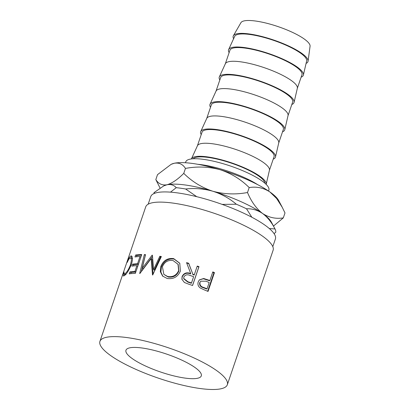 <?xml version="1.0" encoding="UTF-8"?>
<svg xmlns="http://www.w3.org/2000/svg" width="410" height="410" viewBox="0 0 410 410"><rect width="100%" height="100%" fill="white"/><g stroke="black" fill="none" stroke-linecap="round" stroke-linejoin="round"><path stroke-width="0.61" d="M132.333 358.647A39.785 9.45 -161.2 0 0 173.235 375.75A39.785 9.45 -161.2 0 0 201.295 375.883A39.785 9.45 -161.2 0 0 194.929 367.468A39.785 9.45 -161.2 0 0 154.022 350.365A39.785 9.45 -161.2 0 0 125.962 350.237A39.785 9.45 -161.2 0 0 132.333 358.647M272.799 246.625L275.397 239.004A65.825 15.636 -161.2 0 0 264.86 225.09A65.825 15.636 -161.2 0 0 197.189 196.795A65.825 15.636 -161.2 0 0 150.767 196.574L148.174 204.2M208.531 280.066A67.286 15.985 -161.2 0 1 209.848 280.604L212.805 271.912A67.286 15.985 -161.2 0 1 214.445 272.594L208.034 291.428A67.286 15.985 -161.2 0 0 204.431 289.947L200.264 287.989C198.153 286.375 197.476 284.33 198.24 281.854L199.362 279.886L203.662 278.498L208.531 280.066L208.095 280.276L203.334 278.749L199.25 280.015M192.879 274.269A67.286 15.985 -161.2 0 1 194.294 274.751L197.251 266.059A67.286 15.985 -161.2 0 1 198.988 266.664L192.577 285.493A67.286 15.985 -161.2 0 0 188.697 284.166L184.382 282.48L181.891 279.225L182.096 276.499C183.905 272.998 186.781 272.02 190.722 273.557L186.54 262.625A67.286 15.985 -161.2 0 1 188.697 263.281L192.879 274.269L188.759 263.666A65.825 15.636 -161.2 0 0 186.704 263.041M167.111 278.462L162.601 276.063L160.325 271.671L160.822 266.459C163.323 260.437 167.618 257.828 173.702 258.628L179.759 263.225L180.39 271.092C177.771 276.934 173.343 279.389 167.111 278.462M152.428 255.215A67.286 15.985 -161.2 0 0 152.115 255.179L142.229 268.263L145.529 254.646A67.286 15.985 -161.2 0 0 144.33 254.6L139.697 273.501A67.286 15.985 -161.2 0 1 139.877 273.511L151.131 258.577L152.499 274.951A67.286 15.985 -161.2 0 1 152.71 274.987L161.361 256.537A67.286 15.985 -161.2 0 0 159.823 256.27L153.601 269.59L152.428 255.215M129.878 271.917A67.286 15.985 -161.2 0 1 134.91 271.487L136.884 265.695A67.286 15.985 -161.2 0 0 131.851 266.121L132.507 264.194A67.286 15.985 -161.2 0 1 137.54 263.763L140.005 256.522A67.286 15.985 -161.2 0 0 134.977 256.947L135.633 255.015A67.286 15.985 -161.2 0 1 141.737 254.569L135.326 273.398A67.286 15.985 -161.2 0 0 129.222 273.849L129.878 271.917L131.097 272.481L130.698 273.654M123.338 273.444L123.999 272.004L124.081 274.013L124.666 273.895C126.531 272.804 128.474 269.77 130.508 264.793L131.461 260.124L130.759 257.895L130.057 257.977C129.237 258.454 128.315 259.909 127.284 262.349L127.392 261.534C128.612 258.438 129.719 256.614 130.708 256.05L131.584 255.948L132.445 258.285C132.497 260.048 132.092 262.205 131.226 264.752C128.709 270.831 126.29 274.531 123.979 275.843L123.292 275.991L123.338 273.444L123.835 273.624M227.324 384.744L273.116 250.233A67.286 15.985 -161.2 0 0 262.349 236.011A67.286 15.985 -161.2 0 0 193.171 207.086A67.286 15.985 -161.2 0 0 145.724 206.865L99.932 341.376A67.286 15.985 -161.2 0 0 110.7 355.598A67.286 15.985 -161.2 0 0 179.877 384.518A67.286 15.985 -161.2 0 0 227.324 384.744A67.286 15.985 -161.2 0 0 216.557 370.517A67.286 15.985 -161.2 0 0 147.385 341.597A67.286 15.985 -161.2 0 0 99.932 341.376M185.463 162.744L185.776 161.827A43.885 10.424 18.8 0 1 216.726 161.97A43.885 10.424 18.8 0 1 261.841 180.836A43.885 10.424 18.8 0 1 268.863 190.112L268.55 191.029M197.968 164.323A43.885 10.424 18.8 0 1 257.68 184.654M306.075 63.406A39.493 9.384 -161.2 0 0 308.069 61.182L310.068 46.243A36.567 8.687 -161.2 0 0 304.123 38.914A36.567 8.687 -161.2 0 0 267.32 23.396A36.567 8.687 -161.2 0 0 240.911 22.699L233.377 35.752A39.493 9.384 -161.2 0 0 233.603 38.735M308.069 61.182A39.493 9.384 -161.2 0 0 301.652 53.264A39.493 9.384 -161.2 0 0 261.898 36.505A39.493 9.384 -161.2 0 0 233.377 35.752M301.13 77.167A39.493 9.384 -161.2 0 0 303.39 75.025L306.644 60.931A38.033 9.035 -161.2 0 0 300.499 53.1A38.033 9.035 -161.2 0 0 261.821 36.859A38.033 9.035 -161.2 0 0 234.658 36.423L228.636 49.574A39.493 9.384 -161.2 0 0 229.123 52.654M303.39 75.025A39.493 9.384 -161.2 0 0 297.009 66.891A39.493 9.384 -161.2 0 0 256.844 50.025A39.493 9.384 -161.2 0 0 228.636 49.574M297.317 88.36L301.944 74.769A38.033 9.035 -161.2 0 0 295.861 66.733A38.033 9.035 -161.2 0 0 256.757 50.384A38.033 9.035 -161.2 0 0 229.938 50.256L225.31 63.847M291.828 104.488A39.493 9.384 -161.2 0 0 294.088 102.346L297.342 88.258A38.033 9.035 -161.2 0 0 291.197 80.427A38.033 9.035 -161.2 0 0 252.519 64.185A38.033 9.035 -161.2 0 0 225.356 63.75L219.335 76.901A39.493 9.384 -161.2 0 0 219.821 79.976M294.088 102.346A39.493 9.384 -161.2 0 0 287.707 94.218A39.493 9.384 -161.2 0 0 247.543 77.352A39.493 9.384 -161.2 0 0 219.335 76.901M288.015 115.687L292.643 102.095A38.033 9.035 -161.2 0 0 286.559 94.054A38.033 9.035 -161.2 0 0 247.455 77.705A38.033 9.035 -161.2 0 0 220.636 77.582L216.008 91.174M282.526 131.815A39.493 9.384 -161.2 0 0 284.786 129.673L288.04 115.579A38.033 9.035 -161.2 0 0 281.895 107.748A38.033 9.035 -161.2 0 0 243.217 91.507A38.033 9.035 -161.2 0 0 216.055 91.076L210.033 104.222A39.493 9.384 -161.2 0 0 210.52 107.302M284.786 129.673A39.493 9.384 -161.2 0 0 278.405 121.539A39.493 9.384 -161.2 0 0 238.241 104.673A39.493 9.384 -161.2 0 0 210.033 104.222M278.713 143.013L283.341 129.422A38.033 9.035 -161.2 0 0 277.257 121.38A38.033 9.035 -161.2 0 0 238.154 105.032A38.033 9.035 -161.2 0 0 211.334 104.909L206.707 118.5M273.224 159.136A39.493 9.384 -161.2 0 0 275.484 156.999L278.738 142.905A38.033 9.035 -161.2 0 0 272.594 135.075A38.033 9.035 -161.2 0 0 233.915 118.833A38.033 9.035 -161.2 0 0 206.753 118.398L200.731 131.548A39.493 9.384 -161.2 0 0 201.218 134.623M275.484 156.999A39.493 9.384 -161.2 0 0 269.103 148.866A39.493 9.384 -161.2 0 0 228.939 131.999A39.493 9.384 -161.2 0 0 200.731 131.548M269.411 170.334L274.039 156.743A38.033 9.035 -161.2 0 0 267.955 148.702A38.033 9.035 -161.2 0 0 228.852 132.358A38.033 9.035 -161.2 0 0 202.033 132.23L197.405 145.822M266.167 184.392A39.493 9.384 -161.2 0 0 266.182 184.321L269.437 170.227A38.033 9.035 -161.2 0 0 263.292 162.401A38.033 9.035 -161.2 0 0 224.613 146.16A38.033 9.035 -161.2 0 0 197.451 145.724L191.429 158.875A39.493 9.384 -161.2 0 0 191.403 158.942M266.182 184.321A39.493 9.384 -161.2 0 0 259.802 176.192A39.493 9.384 -161.2 0 0 219.637 159.326A39.493 9.384 -161.2 0 0 191.429 158.875M264.85 183.173A38.033 9.035 -161.2 0 0 258.654 176.028A38.033 9.035 -161.2 0 0 221.272 160.12A38.033 9.035 -161.2 0 0 193.187 158.778M251.822 217.228L246.512 208.782C252.252 208.567 257.613 210.14 262.584 213.492C267.494 217.156 271.63 222.312 274.997 228.959L269.303 228.529M274.08 233.649L275.802 232.188A64.124 15.231 18.8 0 0 274.997 228.959L271.323 222.03A58.271 13.843 18.8 0 0 262.584 213.492C256.363 208.669 251.335 201.674 247.502 192.515C235.817 194.719 224.249 194.289 212.81 191.234C221.518 193.997 229.359 198.332 236.329 204.226L222.159 204.395M236.329 204.226A64.124 15.231 18.8 0 1 246.512 208.782M196.754 196.687L185.627 189C194.858 187.985 203.919 188.728 212.81 191.234A58.271 13.843 18.8 0 1 262.584 213.492C269.016 217.633 275.925 219.099 283.31 217.884L273.465 226.074M154.698 193.269L154.027 192.628L163.795 185.868L166.967 184.772C170.76 184.054 173.855 185.023 176.249 187.677L170.509 192.147M176.249 187.677A64.124 15.231 18.8 0 1 185.627 189M154.047 193.53A64.124 15.231 18.8 0 1 154.027 192.628M163.795 185.868L164.349 185.617A58.271 13.843 18.8 0 1 166.967 184.772A58.271 13.843 18.8 0 1 212.81 191.234C201.72 187.554 192.039 181.599 183.757 173.374C177.648 179.524 172.051 183.321 166.967 184.772C162.17 185.551 158.455 183.823 155.826 179.595L160.028 187.985M155.826 179.595L157.507 174.65L171.124 164.343L174.296 163.252C179.093 162.473 182.809 164.2 185.443 168.428C197.128 166.229 208.695 166.655 220.134 169.714C231.225 173.389 240.906 179.344 249.188 187.575C256.573 186.36 263.481 187.821 269.913 191.967L276.663 198.542L282.259 207.327L284.996 212.944L283.31 217.884M249.188 187.575L247.502 192.515M185.443 168.428L183.757 173.374M171.124 164.343L171.672 164.092A58.271 13.843 18.8 0 1 174.296 163.252A58.271 13.843 18.8 0 1 220.134 169.714A58.271 13.843 18.8 0 1 269.913 191.967A58.271 13.843 18.8 0 1 278.651 200.51L282.264 207.327M124.081 274.013L125.552 274.562M124.666 273.895L125.993 274.428M130.508 264.793L131.118 265.065M132.445 258.838L130.759 257.895L132.123 256.537M130.708 256.05L132.035 256.583M124.389 275.587L124.635 274.228M135.777 272.071A65.825 15.636 -161.2 0 0 131.097 272.481M134.91 271.487L135.818 271.958M136.884 265.695L137.791 266.167M133.327 265.926L133.727 264.757L132.507 264.194M138.411 264.342A65.825 15.636 -161.2 0 0 133.727 264.757M137.54 263.763L138.447 264.235M140.005 256.522L140.912 256.988M136.448 256.752L136.848 255.584L135.633 255.015M141.532 255.169A65.825 15.636 -161.2 0 0 136.848 255.584M161.181 256.921A65.825 15.636 -161.2 0 0 160.515 256.809L154.324 270.134L153.601 269.59M152.438 255.389L152.115 255.179M152.505 256.347L143.198 268.837L142.229 268.263M145.401 255.174A65.825 15.636 -161.2 0 0 145.355 255.174L144.33 254.6M141.306 271.538L145.355 255.174M153.089 274.177L151.982 259.14L151.131 258.577M160.515 256.809L159.823 256.27M160.822 266.459L161.422 266.977C163.908 260.965 168.131 258.341 174.096 259.105L179.841 263.369M173.702 258.628L174.096 259.105M162.883 276.335L160.869 272.025L161.422 266.977M163.851 274.351L168.079 276.986C173.087 277.77 176.684 275.792 178.868 271.041L178.191 264.435L173.112 260.575C168.074 259.807 164.507 261.872 162.406 266.772L163.851 274.351L167.685 276.509C172.805 277.324 176.464 275.356 178.657 270.61L177.986 264.096M178.868 271.041L178.657 270.61M168.079 276.986L167.685 276.509M181.943 279.441L182.199 276.893C183.993 273.393 186.822 272.399 190.676 273.906L190.722 273.557M182.096 276.499L182.199 276.893M188.697 263.281L188.759 263.666M194.294 274.751L194.171 275.074A65.825 15.636 -161.2 0 0 192.787 274.608M198.988 266.664L198.824 266.971A65.825 15.636 -161.2 0 0 197.138 266.387M198.824 266.971L192.526 285.478M183.706 278.4L183.834 277.027C185.264 274.726 187.349 274.203 190.091 275.464L193.633 276.683L191.373 283.284A65.825 15.636 -161.2 0 0 187.816 282.09L183.772 278.81L183.706 278.4L187.857 281.742L187.816 282.09M191.496 282.962A67.286 15.985 -161.2 0 0 187.857 281.742M203.662 278.498L203.334 278.749M209.848 280.604L209.382 280.804A65.825 15.636 -161.2 0 0 208.095 280.276M214.445 272.594L213.943 272.778A65.825 15.636 -161.2 0 0 212.687 272.255M213.943 272.778L207.65 291.269M200.792 281.188L199.675 282.751C199.368 285.345 200.567 286.985 203.278 287.676A65.825 15.636 -161.2 0 1 206.589 289.014L207.05 288.814L209.187 282.536L205.963 281.188L200.792 281.188L199.675 282.751M207.05 288.814A67.286 15.985 -161.2 0 0 203.667 287.446L203.278 287.676M199.957 282.485C199.665 285.083 200.9 286.739 203.667 287.446"/></g></svg>
